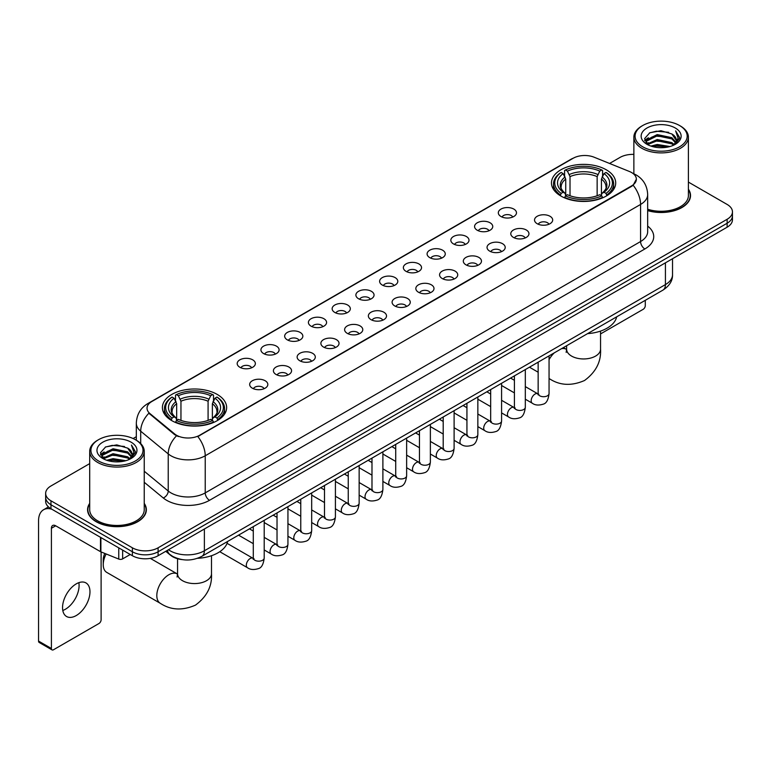 <?xml version="1.0" encoding="UTF-8"?>
<svg xmlns="http://www.w3.org/2000/svg" width="771" height="771" viewBox="0 0 771 771"><rect width="100%" height="100%" fill="white"/><g stroke="black" fill="none" stroke-linecap="round" stroke-linejoin="round"><path stroke-width="1.16" d="M217.229 394.434A32.112 18.543 0 0 0 182.226 390.405A32.112 18.543 0 0 0 162.402 407.541A32.112 18.543 0 0 0 171.808 420.648A32.112 18.543 0 0 0 206.811 424.676A32.112 18.543 0 0 0 226.635 407.541A32.112 18.543 0 0 0 217.229 394.434M606.295 169.803A32.112 18.543 0 0 0 571.292 165.784A32.112 18.543 0 0 0 551.467 182.92A32.112 18.543 0 0 0 560.874 196.027A32.112 18.543 0 0 0 595.877 200.046A32.112 18.543 0 0 0 615.701 182.92A32.112 18.543 0 0 0 606.295 169.803M500.967 216.516A9.088 5.252 180 0 1 499.165 215.022A9.088 5.252 180 0 1 502.181 208.507A9.088 5.252 180 0 1 513.823 209.086A9.088 5.252 180 0 1 515.626 215.022A9.088 5.252 180 0 1 500.967 216.516M512.715 217.056A5.455 3.151 0 0 0 511.25 215.523A5.455 3.151 0 0 0 505.882 214.724A5.455 3.151 0 0 0 502.075 217.056M477.23 230.221A9.088 5.252 180 0 1 475.428 228.736A9.088 5.252 180 0 1 478.444 222.212A9.088 5.252 180 0 1 490.086 222.79A9.088 5.252 180 0 1 491.888 228.736A9.088 5.252 180 0 1 477.23 230.221M488.978 230.76A5.455 3.151 0 0 0 487.513 229.228A5.455 3.151 0 0 0 482.145 228.428A5.455 3.151 0 0 0 478.338 230.76M453.493 243.925A9.088 5.252 180 0 1 451.69 242.441A9.088 5.252 180 0 1 454.697 235.916A9.088 5.252 180 0 1 466.349 236.504A9.088 5.252 180 0 1 468.151 242.441A9.088 5.252 180 0 1 453.493 243.925M465.241 244.465A5.455 3.151 0 0 0 463.776 242.932A5.455 3.151 0 0 0 458.408 242.133A5.455 3.151 0 0 0 454.601 244.465M429.755 257.63A9.088 5.252 180 0 1 427.953 256.145A9.088 5.252 180 0 1 430.96 249.621A9.088 5.252 180 0 1 442.612 250.209A9.088 5.252 180 0 1 444.414 256.145A9.088 5.252 180 0 1 429.755 257.63M441.504 258.169A5.455 3.151 0 0 0 440.039 256.637A5.455 3.151 0 0 0 434.671 255.837A5.455 3.151 0 0 0 430.864 258.169M406.018 271.334A9.088 5.252 180 0 1 404.216 269.85A9.088 5.252 180 0 1 407.223 263.325A9.088 5.252 180 0 1 418.875 263.913A9.088 5.252 180 0 1 420.677 269.85A9.088 5.252 180 0 1 406.018 271.334M417.766 271.874A5.455 3.151 0 0 0 416.301 270.342A5.455 3.151 0 0 0 410.933 269.542A5.455 3.151 0 0 0 407.127 271.874M382.281 285.039A9.088 5.252 180 0 1 380.479 283.555A9.088 5.252 180 0 1 383.486 277.03A9.088 5.252 180 0 1 395.137 277.618A9.088 5.252 180 0 1 396.94 283.555A9.088 5.252 180 0 1 382.281 285.039M394.029 285.578A5.455 3.151 0 0 0 392.564 284.046A5.455 3.151 0 0 0 387.196 283.246A5.455 3.151 0 0 0 383.389 285.578M358.544 298.743A9.088 5.252 180 0 1 356.742 297.259A9.088 5.252 180 0 1 359.749 290.734A9.088 5.252 180 0 1 371.4 291.322A9.088 5.252 180 0 1 373.203 297.259A9.088 5.252 180 0 1 358.544 298.743M370.292 299.283A5.455 3.151 0 0 0 368.827 297.751A5.455 3.151 0 0 0 363.449 296.951A5.455 3.151 0 0 0 359.652 299.283M334.807 312.448A9.088 5.252 180 0 1 333.005 310.964A9.088 5.252 180 0 1 336.011 304.439A9.088 5.252 180 0 1 347.663 305.027A9.088 5.252 180 0 1 349.465 310.964A9.088 5.252 180 0 1 334.807 312.448M346.555 312.987A5.455 3.151 0 0 0 345.09 311.455A5.455 3.151 0 0 0 339.712 310.655A5.455 3.151 0 0 0 335.915 312.987M311.07 326.152A9.088 5.252 180 0 1 309.267 324.668A9.088 5.252 180 0 1 312.274 318.144A9.088 5.252 180 0 1 323.916 318.731A9.088 5.252 180 0 1 325.728 324.668A9.088 5.252 180 0 1 311.07 326.152M322.818 326.692A5.455 3.151 0 0 0 321.353 325.16A5.455 3.151 0 0 0 315.975 324.36A5.455 3.151 0 0 0 312.178 326.692M287.332 339.857A9.088 5.252 180 0 1 285.521 338.373A9.088 5.252 180 0 1 288.537 331.848A9.088 5.252 180 0 1 300.179 332.436A9.088 5.252 180 0 1 301.991 338.373A9.088 5.252 180 0 1 287.332 339.857M299.081 340.397A5.455 3.151 0 0 0 297.616 338.864A5.455 3.151 0 0 0 292.238 338.074A5.455 3.151 0 0 0 288.431 340.397M263.586 353.561A9.088 5.252 180 0 1 261.783 352.077A9.088 5.252 180 0 1 264.8 345.553A9.088 5.252 180 0 1 276.442 346.14A9.088 5.252 180 0 1 278.244 352.077A9.088 5.252 180 0 1 263.586 353.561M275.334 354.111A5.455 3.151 0 0 0 273.878 352.569A5.455 3.151 0 0 0 268.501 351.778A5.455 3.151 0 0 0 264.694 354.111M239.848 367.266A9.088 5.252 180 0 1 238.046 365.782A9.088 5.252 180 0 1 241.063 359.257A9.088 5.252 180 0 1 252.705 359.845A9.088 5.252 180 0 1 254.507 365.782A9.088 5.252 180 0 1 239.848 367.266M251.597 367.815A5.455 3.151 0 0 0 250.132 366.273A5.455 3.151 0 0 0 244.764 365.483A5.455 3.151 0 0 0 240.957 367.815M537.175 223.706A9.088 5.252 180 0 1 535.373 222.221A9.088 5.252 180 0 1 538.389 215.707A9.088 5.252 180 0 1 550.031 216.285A9.088 5.252 180 0 1 551.834 222.221A9.088 5.252 180 0 1 537.175 223.706M548.923 224.255A5.455 3.151 0 0 0 547.458 222.723A5.455 3.151 0 0 0 542.09 221.923A5.455 3.151 0 0 0 538.283 224.255M513.438 237.42A9.088 5.252 180 0 1 511.636 235.936A9.088 5.252 180 0 1 514.643 229.411A9.088 5.252 180 0 1 526.294 229.989A9.088 5.252 180 0 1 528.096 235.936A9.088 5.252 180 0 1 513.438 237.42M525.186 237.96A5.455 3.151 0 0 0 523.721 236.427A5.455 3.151 0 0 0 518.353 235.627A5.455 3.151 0 0 0 514.546 237.96M489.701 251.124A9.088 5.252 180 0 1 487.898 249.64A9.088 5.252 180 0 1 490.905 243.116A9.088 5.252 180 0 1 502.557 243.703A9.088 5.252 180 0 1 504.359 249.64A9.088 5.252 180 0 1 489.701 251.124M501.449 251.664A5.455 3.151 0 0 0 499.984 250.132A5.455 3.151 0 0 0 494.616 249.332A5.455 3.151 0 0 0 490.809 251.664M465.963 264.829A9.088 5.252 180 0 1 464.161 263.345A9.088 5.252 180 0 1 467.168 256.82A9.088 5.252 180 0 1 478.82 257.408A9.088 5.252 180 0 1 480.622 263.345A9.088 5.252 180 0 1 465.963 264.829M477.712 265.369A5.455 3.151 0 0 0 476.247 263.836A5.455 3.151 0 0 0 470.879 263.036A5.455 3.151 0 0 0 467.072 265.369M442.226 278.533A9.088 5.252 180 0 1 440.424 277.049A9.088 5.252 180 0 1 443.431 270.525A9.088 5.252 180 0 1 455.083 271.113A9.088 5.252 180 0 1 456.885 277.049A9.088 5.252 180 0 1 442.226 278.533M453.974 279.073A5.455 3.151 0 0 0 452.51 277.541A5.455 3.151 0 0 0 447.132 276.741A5.455 3.151 0 0 0 443.335 279.073M418.489 292.238A9.088 5.252 180 0 1 416.687 290.754A9.088 5.252 180 0 1 419.694 284.229A9.088 5.252 180 0 1 431.346 284.817A9.088 5.252 180 0 1 433.148 290.754A9.088 5.252 180 0 1 418.489 292.238M430.237 292.778A5.455 3.151 0 0 0 428.772 291.245A5.455 3.151 0 0 0 423.395 290.445A5.455 3.151 0 0 0 419.597 292.778M394.752 305.942A9.088 5.252 180 0 1 392.95 304.458A9.088 5.252 180 0 1 395.957 297.934A9.088 5.252 180 0 1 407.608 298.522A9.088 5.252 180 0 1 409.411 304.458A9.088 5.252 180 0 1 394.752 305.942M406.5 306.482A5.455 3.151 0 0 0 405.035 304.95A5.455 3.151 0 0 0 399.657 304.15A5.455 3.151 0 0 0 395.86 306.482M371.015 319.647A9.088 5.252 180 0 1 369.213 318.163A9.088 5.252 180 0 1 372.22 311.638A9.088 5.252 180 0 1 383.862 312.226A9.088 5.252 180 0 1 385.673 318.163A9.088 5.252 180 0 1 371.015 319.647M382.763 320.187A5.455 3.151 0 0 0 381.298 318.654A5.455 3.151 0 0 0 375.92 317.854A5.455 3.151 0 0 0 372.123 320.187M347.278 333.351A9.088 5.252 180 0 1 345.466 331.867A9.088 5.252 180 0 1 348.482 325.343A9.088 5.252 180 0 1 360.124 325.931A9.088 5.252 180 0 1 361.936 331.867A9.088 5.252 180 0 1 347.278 333.351M359.016 333.891A5.455 3.151 0 0 0 357.561 332.359A5.455 3.151 0 0 0 352.183 331.559A5.455 3.151 0 0 0 348.376 333.891M323.531 347.056A9.088 5.252 180 0 1 321.729 345.572A9.088 5.252 180 0 1 324.745 339.047A9.088 5.252 180 0 1 336.387 339.635A9.088 5.252 180 0 1 338.19 345.572A9.088 5.252 180 0 1 323.531 347.056M335.279 347.596A5.455 3.151 0 0 0 333.824 346.063A5.455 3.151 0 0 0 328.446 345.263A5.455 3.151 0 0 0 324.639 347.596M299.794 360.761A9.088 5.252 180 0 1 297.991 359.276A9.088 5.252 180 0 1 301.008 352.752A9.088 5.252 180 0 1 312.65 353.34A9.088 5.252 180 0 1 314.452 359.276A9.088 5.252 180 0 1 299.794 360.761M311.542 361.3A5.455 3.151 0 0 0 310.077 359.768A5.455 3.151 0 0 0 304.709 358.978A5.455 3.151 0 0 0 300.902 361.3M276.057 374.465A9.088 5.252 180 0 1 274.254 372.981A9.088 5.252 180 0 1 277.271 366.456A9.088 5.252 180 0 1 288.913 367.044A9.088 5.252 180 0 1 290.715 372.981A9.088 5.252 180 0 1 276.057 374.465M287.805 375.014A5.455 3.151 0 0 0 286.34 373.472A5.455 3.151 0 0 0 280.972 372.682A5.455 3.151 0 0 0 277.165 375.014M252.319 388.17A9.088 5.252 180 0 1 250.517 386.685A9.088 5.252 180 0 1 253.524 380.161A9.088 5.252 180 0 1 265.176 380.749A9.088 5.252 180 0 1 266.978 386.685A9.088 5.252 180 0 1 252.319 388.17M264.067 388.719A5.455 3.151 0 0 0 262.603 387.177A5.455 3.151 0 0 0 257.235 386.387A5.455 3.151 0 0 0 253.428 388.719M629.387 171.47A16.364 9.445 180 0 1 631.574 172.531A16.364 9.445 180 0 1 636.364 179.209A16.364 9.445 180 0 1 631.574 185.888L199.66 435.249A16.364 9.445 180 0 1 174.689 433.986L149.988 413.613A16.364 9.445 180 0 1 147.03 408.196A16.364 9.445 180 0 1 151.82 401.518L573.152 158.267A16.364 9.445 180 0 1 594.104 157.207L629.387 171.47M182.139 559.601A18.176 10.495 180 0 1 170.632 555.313L165.765 551.294M89.696 503.386A29.385 16.972 0 0 0 87.576 509.708A29.385 16.972 0 0 0 96.182 521.707A29.385 16.972 0 0 0 128.208 525.388A29.385 16.972 0 0 0 146.355 509.708A29.385 16.972 0 0 0 144.235 503.386M636.364 179.209L633.155 185.223L631.574 186.37L197.819 436.559A21.212 12.249 60 0 1 205.231 455.777A24.238 13.994 180 0 1 170.95 455.777A24.238 13.994 180 0 1 168.232 453.917L140.708 431.211A24.238 13.994 180 0 1 136.322 423.183L136.322 440.241M89.696 463.612L50.973 485.961A18.176 10.495 0 0 0 45.653 493.382L45.653 501.304A18.176 10.495 0 0 0 50.973 508.725L132.39 555.727L132.39 551.766A18.176 10.495 0 0 0 158.094 551.766L727.13 223.243A18.176 10.495 0 0 0 732.45 215.822A18.176 10.495 0 0 1 727.13 223.243L158.094 551.766A18.176 10.495 0 0 1 132.39 551.766L50.973 504.764L132.39 551.766L132.39 547.805A18.176 10.495 0 0 0 158.094 547.805L727.13 219.282A18.176 10.495 0 0 0 732.45 211.861A18.176 10.495 0 0 0 727.13 204.44L688.407 182.091M45.653 497.343A18.176 10.495 0 0 0 50.973 504.764A18.176 10.495 0 0 1 45.653 497.343M178.361 436.559L174.689 434.699L148.88 413.217A21.212 14.186 129.5 0 0 140.708 431.211L140.708 443.585M647.669 210.618A29.385 16.972 0 0 0 690.527 195.535A29.385 16.972 0 0 0 688.407 189.203M633.868 154.383A18.176 10.495 0 0 0 620 157.438L609.572 163.462M136.322 436.685L133.123 438.535M45.653 493.382A18.176 10.495 0 0 0 50.973 500.803L132.39 547.805M132.39 555.727A18.176 10.495 0 0 0 158.094 555.727L727.13 227.204A18.176 10.495 0 0 0 732.45 219.774L732.45 211.861M600.551 333.92L643.139 309.335A3.026 1.754 120 0 0 645.288 305.624L645.288 300.314M642.715 146.798A26.06 15.044 0 0 0 679.559 146.798A26.06 15.044 0 0 0 679.559 125.528L680.417 126.02A27.264 15.748 0 0 1 688.407 137.151A27.264 15.748 0 0 1 671.57 151.694A27.264 15.748 0 0 1 641.857 148.283A27.264 15.748 0 0 1 633.868 137.151A27.264 15.748 0 0 1 641.857 126.02L642.715 125.528A26.06 15.044 0 0 0 642.715 146.798M647.669 209.22A27.264 15.748 0 0 0 688.407 195.535L688.407 137.151M647.669 210.416A29.086 16.789 0 0 0 690.228 195.535A29.086 16.789 0 0 0 688.407 189.695M650.926 146.085L657.22 144.476L669.97 146.519M652.729 146.635L657.22 145.719L668.1 146.982M647.033 144.052L657.22 139.532L671.849 142.616L674.201 144.572M647.64 144.582L657.22 140.765L671.849 143.859L673.555 145.16M646.165 143.223L646.503 139.946L657.22 134.578L671.849 137.672L675.859 142.211M646.04 142.625L646.503 141.18L657.22 135.821L671.849 138.905L675.569 142.808M673.401 145.285A15.15 8.751 0 0 0 676.292 140.149A15.15 8.751 0 0 0 671.849 133.961L676.283 140.447M675.28 127.996A19.998 11.546 0 0 0 647.042 127.976A19.998 11.546 0 0 0 646.908 144.273A19.998 11.546 0 0 0 646.994 144.322A19.998 11.546 0 0 0 675.367 144.273A19.998 11.546 0 0 0 675.28 127.996M671.849 133.961L660.969 130.713L649.78 132.766L644.595 138.626L648.035 144.871M674.635 144.678L679.473 138.549L679.569 137.45L675.637 130.877L678.114 138.24L673.555 145.208M680.417 126.02L679.559 125.528A26.06 15.044 0 0 0 642.715 125.528M675.637 130.877L679.559 137.701M649.519 132.901L656.372 131.205L668.64 132.304M644.797 140.862L647.033 139.108M651.948 137.007L656.372 136.159L668.206 137.122M651.948 141.96L656.372 141.103L668.206 142.076M652.854 146.673L656.372 146.047L668.091 146.991M644.662 140.37L648.334 137.768M646.618 143.695L648.334 142.712M560.295 195.689L561.153 193.386A28.845 16.654 0 0 1 561.153 172.444L563.138 173.591A26.06 15.044 0 0 0 563.138 192.249L565.095 193.357L565.731 195.699M565.731 194.745L565.731 179.074L563.138 173.591M564.584 176.067L564.584 170.458L565.442 169.967A28.845 16.654 0 0 1 601.727 169.967L599.742 171.114A26.06 15.044 0 0 0 567.427 171.114L570.02 176.607L570.02 195.757M597.149 195.757L597.149 176.607L599.742 171.114M587.589 333.631A33.326 19.246 0 0 0 616.665 316.842M564.584 197.347A30.059 17.357 0 0 0 602.585 197.347L601.727 195.863A28.845 16.654 0 0 1 565.442 195.863L564.584 197.868M602.585 197.868L602.585 197.347M561.153 172.444L560.295 172.935A30.059 17.357 0 0 0 553.53 183.903A30.059 17.357 0 0 0 560.295 194.88M601.727 169.967L602.585 170.458L602.585 176.067M565.442 195.863L567.427 194.716A26.06 15.044 0 0 0 599.742 194.716L601.727 195.863M563.138 192.249L561.153 193.386M567.427 171.114L565.442 169.967M565.095 176.964A23.303 13.454 0 0 0 565.095 193.357L565.21 193.434C561.895 190.225 560.546 188.057 561.163 186.91A22.417 12.943 0 0 1 565.731 179.074M606.873 194.88A30.059 17.357 0 0 0 613.639 183.903A30.059 17.357 0 0 0 606.873 172.935L606.006 172.444A28.845 16.654 0 0 1 606.006 193.386L606.873 195.689M606.006 193.386L604.021 192.249A26.06 15.044 0 0 0 604.021 173.591L606.006 172.444M604.021 173.591L601.438 179.074L601.438 194.745L602.064 193.357L604.021 192.249M601.438 179.074A22.417 12.943 0 0 1 606.006 186.91C606.613 188.066 605.264 190.235 601.958 193.434L602.064 193.357A23.303 13.454 0 0 0 602.064 176.964M601.438 195.699L601.438 194.745M106.128 553.973A16.972 9.792 120 0 0 103.247 564.632L103.247 559.688A10.91 6.293 -60 0 1 104.798 553.433M103.247 564.632A16.972 9.792 120 0 0 106.764 572.4L160.329 603.327A16.972 9.792 -60 0 1 157.727 589.728A16.972 9.792 -60 0 1 168.81 574.771A16.972 9.792 -60 0 1 177.291 573.932L177.552 574.077M171.229 420.311L172.097 418.017A28.845 16.654 0 0 1 172.097 397.065L174.073 398.212A26.06 15.044 0 0 0 174.073 416.87L176.039 417.978L176.665 420.32M176.665 419.366L176.665 403.705L174.073 398.212M175.518 400.698L175.518 395.089L176.376 394.598A28.845 16.654 0 0 1 212.661 394.598L210.676 395.735A26.06 15.044 0 0 0 178.361 395.735L180.954 401.228L180.954 420.388M208.083 420.388L208.083 401.228L210.676 395.735M197.482 558.32A33.326 19.246 0 0 0 227.609 541.464M175.518 421.978A30.059 17.357 0 0 0 213.519 421.978L212.661 420.484A28.845 16.654 0 0 1 176.376 420.484L175.518 422.489M213.519 422.489L213.519 421.978M172.097 397.065L171.229 397.557A30.059 17.357 0 0 0 164.464 408.534A30.059 17.357 0 0 0 171.229 419.501M212.661 394.598L213.519 395.089L213.519 400.698M176.376 420.484L178.361 419.347A26.06 15.044 0 0 0 210.676 419.347L212.661 420.484M174.073 416.87L172.097 418.017M178.361 395.735L176.376 394.598M176.039 401.585A23.303 13.454 0 0 0 176.039 417.978L176.145 418.055C172.829 414.856 171.48 412.678 172.097 411.531A22.417 12.943 0 0 1 176.665 403.705M217.808 419.501A30.059 17.357 0 0 0 224.573 408.534A30.059 17.357 0 0 0 217.808 397.557L216.94 397.065A28.845 16.654 0 0 1 216.94 418.017L217.808 420.311M216.94 418.017L214.964 416.87A26.06 15.044 0 0 0 214.964 398.212L216.94 397.065M214.964 398.212L212.372 403.705L212.372 419.366L212.998 417.978L214.964 416.87M212.372 403.705A22.417 12.943 0 0 1 216.94 411.531C217.547 412.687 216.198 414.856 212.892 418.055L212.998 417.978A23.303 13.454 0 0 0 212.998 401.585M212.372 420.32L212.372 419.366M78.844 582.664A19.391 11.199 -60 0 1 65.381 609.263A19.391 11.199 -60 0 1 62.788 610.478M76.252 615.547A19.391 11.199 120 0 0 88.925 598.46A19.391 11.199 120 0 0 85.957 582.915A19.391 11.199 120 0 0 76.252 583.878A19.391 11.199 120 0 0 63.588 600.966A19.391 11.199 120 0 0 66.557 616.501A19.391 11.199 120 0 0 76.252 615.547M122.637 550.099L122.637 558.879L130.241 554.484M51.879 509.245A24.238 13.994 -120 0 0 43.571 509.747A24.238 13.994 -120 0 0 38.55 520.839L38.55 641.077L51.406 648.498L51.406 528.27A6.062 3.498 60 0 1 52.659 525.494A6.062 3.498 60 0 1 55.685 525.793L100.49 551.66L100.49 537.31M51.406 648.498A3.026 1.754 120 0 0 52.033 649.886L39.176 642.465A3.026 1.754 -60 0 1 38.55 641.077M52.033 649.886A3.026 1.754 120 0 0 53.546 649.731L98.967 623.508A3.026 1.754 120 0 0 101.107 619.797L101.107 551.94M122.637 558.879A3.026 1.754 180 0 1 118.763 559.071L100.895 551.853A3.026 1.754 180 0 1 100.49 551.66M98.534 460.971A26.06 15.044 0 0 0 135.388 460.971A26.06 15.044 0 0 0 135.388 439.701L136.245 440.193A27.264 15.748 0 0 1 144.235 451.324A27.264 15.748 0 0 1 127.398 465.877A27.264 15.748 0 0 1 97.686 462.455A27.264 15.748 0 0 1 89.696 451.324A27.264 15.748 0 0 1 97.676 440.193L98.534 439.701A26.06 15.044 0 0 0 98.534 460.971M89.696 451.324L89.696 509.708A27.264 15.748 0 0 0 97.686 520.839A27.264 15.748 0 0 0 127.398 524.261A27.264 15.748 0 0 0 144.235 509.708L144.235 451.324M89.696 503.868A29.086 16.789 0 0 0 87.875 509.708A29.086 16.789 0 0 0 96.394 521.582A29.086 16.789 0 0 0 128.092 525.224A29.086 16.789 0 0 0 146.047 509.708A29.086 16.789 0 0 0 144.235 503.868M106.755 460.268L113.038 458.658L125.789 460.701M108.557 460.817L113.038 459.892L123.929 461.164M102.851 458.225L113.038 453.705L127.678 456.798L130.029 458.745M103.459 458.764L113.038 454.948L127.678 458.032L129.374 459.333M101.994 457.405L102.331 454.119L113.038 448.761L127.678 451.845L131.677 456.393M101.859 456.798L102.331 455.353L113.038 449.994L127.678 453.088L131.398 456.981M129.22 459.458A15.15 8.751 0 0 0 132.111 454.321A15.15 8.751 0 0 0 127.678 448.134L132.101 454.62M131.099 442.178A19.998 11.546 0 0 0 102.871 442.149A19.998 11.546 0 0 0 102.736 458.456A19.998 11.546 0 0 0 102.822 458.504A19.998 11.546 0 0 0 131.186 458.456A19.998 11.546 0 0 0 131.099 442.178M127.678 448.134L116.787 444.886L105.608 446.949L100.423 452.808L103.854 459.053M130.463 458.851L135.291 452.722L135.388 451.623L131.456 445.06L133.932 452.413L129.383 459.391M136.245 440.193L135.388 439.701A26.06 15.044 0 0 0 98.534 439.701M131.456 445.06L135.388 451.873M105.348 447.074L112.19 445.387L124.468 446.486M100.616 455.035L102.851 453.281M107.776 451.189L112.19 450.331L124.025 451.305M107.776 456.133L112.19 455.275L124.025 456.249M108.682 460.846L112.19 460.229L123.909 461.164M100.49 454.553L104.152 451.941M102.437 457.878L104.152 456.885M149.988 413.613L149.988 414.335M174.689 433.986L174.689 434.699M199.66 435.249L199.66 435.731M631.574 185.888L631.574 186.37M647.669 226.105A30.3 17.492 180 0 1 644.855 248.966L209.519 500.312A6.062 3.498 60 0 1 205.231 492.891L640.576 241.545A24.238 13.994 0 0 0 647.669 231.657L647.669 194.543A24.238 13.994 180 0 1 640.576 204.44A21.212 12.249 -120 0 0 633.155 185.223M209.519 500.312A30.3 17.492 180 0 1 166.671 500.312A30.3 17.492 180 0 1 163.269 497.979L144.235 482.28M176.501 435.827A21.212 14.186 129.5 0 0 168.232 453.917L168.232 491.021A24.238 13.994 0 0 0 170.95 492.891A24.238 13.994 0 0 0 205.231 492.891L205.231 455.777L640.576 204.44L640.576 241.545A6.062 3.498 60 0 0 644.855 248.966M647.669 194.543C647.264 185.83 643.428 179.296 636.181 174.94L633.116 173.446A21.212 9.936 112 0 0 632.837 173.34M150.017 402.761A21.212 12.249 -120 0 0 147.82 403.58C140.563 407.936 136.737 414.47 136.322 423.183M147.82 403.58L571.369 159.048A21.212 12.249 60 0 1 572.978 158.363M158.094 547.805L158.094 555.727M727.13 219.282L727.13 227.204M50.973 500.803L50.973 508.725M144.235 471.226L168.232 491.021A6.062 4.057 -50.5 0 1 163.269 497.979M168.464 549.742A24.238 13.994 0 0 0 170.092 550.773A24.238 13.994 0 0 0 204.373 550.773L665.421 284.595A24.238 13.994 0 0 0 672.524 274.698C672.697 280.711 669.498 285.858 662.915 290.137L201.867 556.325A12.124 6.997 60 0 0 204.373 550.773L204.373 529.012M665.421 262.824L665.421 284.595A12.124 6.997 60 0 1 662.915 290.137M167.48 550.301A12.124 8.105 129.5 0 0 169.601 554.243L165.919 551.207M600.551 331.087L600.551 349.157A16.972 9.792 180 0 1 595.578 356.086A16.972 9.792 180 0 1 571.581 356.086A16.972 9.792 180 0 1 566.618 349.157L566.165 352.414M561.461 348.714A16.972 9.792 -60 0 1 566.357 349.311L566.618 349.456M549.386 378.696A16.972 9.792 -60 0 1 549.058 378.494L549.386 378.696C559.823 385.558 571.533 386.165 584.534 380.498C595.944 372.065 601.284 361.618 600.551 349.157M549.058 359.691A16.972 9.792 -60 0 1 554.282 352.858M597.149 176.607A22.417 12.943 0 0 0 570.02 176.607M597.785 174.487A23.303 13.454 0 0 0 569.383 174.487M211.485 555.708L211.485 573.788A16.972 9.792 180 0 1 206.512 580.708A16.972 9.792 180 0 1 182.525 580.708A16.972 9.792 180 0 1 177.552 573.788L177.099 577.036M208.083 401.228A22.417 12.943 0 0 0 180.954 401.228M208.719 399.118A23.303 13.454 0 0 0 180.318 399.118M549.058 355.874L549.058 393.567A5.455 3.151 180 0 1 547.208 395.928A5.455 3.151 180 0 1 539.748 395.793A5.455 3.151 180 0 1 538.148 393.567L537.975 394.742L538.466 394.338M549.058 393.567C548.316 399.898 546.35 403.435 543.179 404.177C538.669 405.575 535.045 405.257 532.308 403.233A5.455 3.151 -60 0 1 531.47 398.867A5.455 3.151 -60 0 1 535.035 394.058A5.455 3.151 -60 0 1 535.276 393.933A5.455 3.151 -60 0 1 537.763 393.788L538.871 394.232M525.321 369.579L525.321 407.271A5.455 3.151 180 0 1 523.47 409.632A5.455 3.151 180 0 1 516.011 409.497A5.455 3.151 180 0 1 514.411 407.271L514.238 408.447L514.729 408.042M525.321 407.271C524.569 413.603 522.613 417.14 519.442 417.882C514.932 419.279 511.308 418.961 508.571 416.938A5.455 3.151 -60 0 1 507.732 412.572A5.455 3.151 -60 0 1 511.298 407.763A5.455 3.151 -60 0 1 511.539 407.637A5.455 3.151 -60 0 1 514.026 407.493L515.134 407.936M501.584 383.283L501.584 420.976A5.455 3.151 180 0 1 499.733 423.337A5.455 3.151 180 0 1 492.274 423.202A5.455 3.151 180 0 1 490.674 420.976L490.501 422.151L490.992 421.747M501.584 420.976C500.832 427.307 498.876 430.844 495.695 431.587C491.194 432.984 487.571 432.666 484.834 430.652A5.455 3.151 -60 0 1 483.995 426.276A5.455 3.151 -60 0 1 487.561 421.467A5.455 3.151 -60 0 1 487.802 421.342A5.455 3.151 -60 0 1 490.289 421.197L491.397 421.641M477.847 396.988L477.847 434.68A5.455 3.151 180 0 1 475.996 437.041A5.455 3.151 180 0 1 468.537 436.906A5.455 3.151 180 0 1 466.937 434.68L466.763 435.856L467.245 435.451M477.847 434.68C477.095 441.012 475.138 444.549 471.958 445.291C467.457 446.688 463.834 446.37 461.097 444.356A5.455 3.151 -60 0 1 460.258 439.981A5.455 3.151 -60 0 1 463.824 435.172A5.455 3.151 -60 0 1 464.065 435.046A5.455 3.151 -60 0 1 466.551 434.902L467.66 435.345M454.109 410.692L454.109 448.385A5.455 3.151 180 0 1 452.259 450.746A5.455 3.151 180 0 1 444.8 450.611A5.455 3.151 180 0 1 443.2 448.385L443.026 449.56L443.508 449.165M454.109 448.385C453.358 454.717 451.401 458.253 448.221 458.996C443.72 460.393 440.096 460.075 437.359 458.061A5.455 3.151 -60 0 1 436.521 453.685A5.455 3.151 -60 0 1 440.087 448.886A5.455 3.151 -60 0 1 440.328 448.751A5.455 3.151 -60 0 1 442.814 448.616L443.913 449.05M430.372 424.397L430.372 462.089A5.455 3.151 180 0 1 428.522 464.45A5.455 3.151 180 0 1 421.062 464.315A5.455 3.151 180 0 1 419.463 462.089L419.289 463.265L419.771 462.87M430.372 462.089C429.62 468.421 427.664 471.958 424.484 472.7C419.983 474.098 416.359 473.78 413.622 471.765A5.455 3.151 -60 0 1 412.784 467.39A5.455 3.151 -60 0 1 416.35 462.59A5.455 3.151 -60 0 1 416.591 462.455A5.455 3.151 -60 0 1 419.067 462.321L420.176 462.754M406.635 438.101L406.635 475.794A5.455 3.151 180 0 1 404.785 478.155A5.455 3.151 180 0 1 397.325 478.02A5.455 3.151 180 0 1 395.725 475.794L395.552 476.979L396.034 476.574M406.635 475.794C405.883 482.126 403.917 485.663 400.747 486.405C396.246 487.802 392.622 487.494 389.885 485.47A5.455 3.151 -60 0 1 389.047 481.094A5.455 3.151 -60 0 1 392.603 476.295A5.455 3.151 -60 0 1 392.853 476.16A5.455 3.151 -60 0 1 395.33 476.025L396.439 476.459M382.888 451.806L382.888 489.498A5.455 3.151 180 0 1 381.047 491.859A5.455 3.151 180 0 1 373.578 491.725A5.455 3.151 180 0 1 371.988 489.498L371.815 490.684L372.297 490.279M382.888 489.498C382.146 495.83 380.18 499.377 377.009 500.109C372.509 501.507 368.885 501.198 366.138 499.174A5.455 3.151 -60 0 1 365.309 494.799A5.455 3.151 -60 0 1 368.866 489.999A5.455 3.151 -60 0 1 369.107 489.864A5.455 3.151 -60 0 1 371.593 489.73L372.701 490.163M359.151 465.511L359.151 503.203A5.455 3.151 180 0 1 357.31 505.564A5.455 3.151 180 0 1 349.841 505.429A5.455 3.151 180 0 1 348.251 503.203L348.068 504.388L348.559 503.983M359.151 503.203C358.409 509.544 356.443 513.081 353.272 513.823C348.762 515.211 345.148 514.903 342.401 512.879A5.455 3.151 -60 0 1 341.572 508.503A5.455 3.151 -60 0 1 345.129 503.704A5.455 3.151 -60 0 1 345.369 503.569A5.455 3.151 -60 0 1 347.856 503.434L348.964 503.868M335.414 479.215L335.414 516.907A5.455 3.151 180 0 1 333.573 519.278A5.455 3.151 180 0 1 326.104 519.134A5.455 3.151 180 0 1 324.504 516.907L324.331 518.093L324.822 517.688M335.414 516.907C334.672 523.249 332.706 526.786 329.535 527.528C325.025 528.916 321.411 528.607 318.664 526.583A5.455 3.151 -60 0 1 317.825 522.208A5.455 3.151 -60 0 1 321.391 517.408A5.455 3.151 -60 0 1 321.632 517.274A5.455 3.151 -60 0 1 324.119 517.139L325.227 517.572M311.677 492.929L311.677 530.621A5.455 3.151 180 0 1 309.836 532.983A5.455 3.151 180 0 1 302.367 532.848A5.455 3.151 180 0 1 300.767 530.621L300.594 531.797L301.085 531.392M311.677 530.621C310.935 536.953 308.969 540.49 305.798 541.232C301.288 542.62 297.664 542.312 294.927 540.288A5.455 3.151 -60 0 1 294.088 535.922A5.455 3.151 -60 0 1 297.654 531.113A5.455 3.151 -60 0 1 297.895 530.978A5.455 3.151 -60 0 1 300.382 530.843L301.49 531.277M287.94 506.634L287.94 544.326A5.455 3.151 180 0 1 286.089 546.687A5.455 3.151 180 0 1 278.63 546.552A5.455 3.151 180 0 1 277.03 544.326L276.856 545.502L277.348 545.097M287.94 544.326C287.188 550.658 285.231 554.195 282.061 554.937C277.55 556.325 273.927 556.016 271.19 553.992A5.455 3.151 -60 0 1 270.351 549.627A5.455 3.151 -60 0 1 273.917 544.818A5.455 3.151 -60 0 1 274.158 544.683A5.455 3.151 -60 0 1 276.644 544.548L277.753 544.981M264.202 520.338L264.202 558.031A5.455 3.151 180 0 1 262.352 560.392A5.455 3.151 180 0 1 254.893 560.257A5.455 3.151 180 0 1 253.293 558.031L253.119 559.206L253.611 558.802M264.202 558.031C263.451 564.362 261.494 567.899 258.314 568.641C253.813 570.029 250.19 569.721 247.452 567.697A5.455 3.151 -60 0 1 246.614 563.331A5.455 3.151 -60 0 1 250.18 558.522A5.455 3.151 -60 0 1 250.421 558.387A5.455 3.151 -60 0 1 252.907 558.252L254.016 558.686M51.406 528.27L55.685 525.793M100.895 537.541L100.895 551.853M118.763 559.071L118.763 547.853M571.369 159.048L575.262 157.236M201.867 556.325C192.114 561.23 182.361 561.23 172.608 556.325L169.601 554.243M672.524 274.698L672.524 258.728M690.228 197.964L690.228 195.535M645.992 143.011L645.992 142.009M633.868 173.764L633.868 137.151M538.148 372.21L529.455 367.189M553.53 189.454L553.53 183.903M613.639 189.454L613.639 183.903M566.357 349.311L563.389 347.596M566.618 345.736L566.618 349.157M211.485 573.788C212.218 586.239 206.879 596.687 195.468 605.119C182.467 610.786 170.757 610.189 160.329 603.327M164.464 414.075L164.464 408.534M224.573 414.075L224.573 408.534M177.291 573.932L150.345 558.377M177.552 558.724L177.552 573.788M532.308 403.233L525.321 399.205M514.411 392.902L501.584 385.5M538.148 362.168L538.148 393.567M537.763 393.788L525.321 386.608M514.411 380.315L510.575 378.089M508.571 416.938L501.584 412.909M490.674 406.606L477.847 399.205M514.411 375.872L514.411 407.271M514.026 407.493L501.584 400.313M490.674 394.02L486.838 391.803M484.834 430.652L477.847 426.614M466.937 420.32L454.109 412.909M490.674 389.586L490.674 420.976M490.289 421.197L477.847 414.017M466.937 407.724L463.101 405.507M461.097 444.356L454.109 440.318M443.2 434.025L430.372 426.614M466.937 403.291L466.937 434.68M466.551 434.902L454.109 427.722M443.2 421.429L439.364 419.212M437.359 458.061L430.372 454.023M419.463 447.729L406.635 440.318M443.2 416.995L443.2 448.385M442.814 448.616L430.372 441.426M419.463 435.133L415.617 432.916M413.622 471.765L406.635 467.727M395.725 461.434L382.888 454.023M419.463 430.7L419.463 462.089M419.067 462.321L406.635 455.131M395.725 448.838L391.88 446.621M389.885 485.47L382.888 481.432M371.988 475.138L359.151 467.727M395.725 444.404L395.725 475.794M395.33 476.025L382.888 468.835M371.988 462.542L368.143 460.326M366.138 499.174L359.151 495.136M348.251 488.843L335.414 481.432M371.988 458.109L371.988 489.498M371.593 489.73L359.151 482.54M348.251 476.247L344.406 474.03M342.401 512.879L335.414 508.841M324.504 502.547L311.677 495.136M348.251 471.813L348.251 503.203M347.856 503.434L335.414 496.245M324.504 489.951L320.669 487.735M318.664 526.583L311.677 522.545M300.767 516.252L287.94 508.841M324.504 485.518L324.504 516.907M324.119 517.139L311.677 509.949M300.767 503.656L296.931 501.439M294.927 540.288L287.94 536.25M277.03 529.956L264.202 522.545M300.767 499.223L300.767 530.621M300.382 530.843L287.94 523.663M277.03 517.36L273.194 515.144M271.19 553.992L264.202 549.954M253.293 543.661L238.547 535.151M277.03 512.927L277.03 544.326M276.644 544.548L264.202 537.368M253.293 531.065L249.457 528.848M247.452 567.697L219.764 551.708M253.293 526.632L253.293 558.031M252.907 558.252L227.05 543.324M43.571 509.747L48.477 506.913M146.047 512.137L146.047 509.708M101.811 457.193L101.811 456.181M87.875 512.137L87.875 509.708"/></g></svg>
